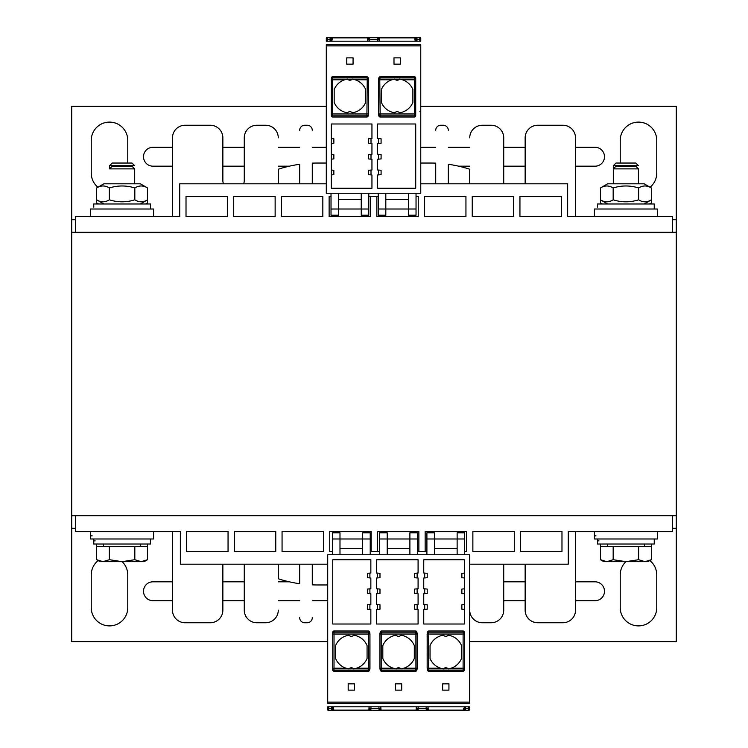 <?xml version="1.0" encoding="UTF-8"?>
<svg xmlns="http://www.w3.org/2000/svg" width="748" height="748" viewBox="0 0 748 748"><rect width="100%" height="100%" fill="white"/><g stroke="black" fill="none" stroke-linecap="round" stroke-linejoin="round"><path stroke-width="1.12" d="M326.296 183.812L179.726 183.812L179.726 216.565L75.501 216.565L75.501 232.31L71.724 232.31L71.724 515.69L75.501 515.69L75.501 531.435L180.352 531.435L180.352 564.188L327.718 564.188M469.407 564.188L568.274 564.188L568.274 531.435L672.499 531.435L672.499 515.69L676.276 515.69L676.276 528.284L676.276 232.31L672.499 232.31L672.499 216.565L567.648 216.565L567.648 183.812L420.759 183.812M575.521 147.291L595.043 147.291A9.444 9.444 0 0 1 604.487 156.734A9.444 9.444 0 0 1 595.043 166.187L575.521 166.187M525.143 166.187L503.731 166.187M469.725 166.187L458.664 166.187M420.759 147.291L435.719 147.291M448.314 147.291L469.725 147.291M503.731 147.291L525.143 147.291M97.923 187.234A18.261 18.261 0 0 1 91.247 173.106L91.247 140.362A18.261 18.261 0 0 1 109.507 122.102A18.261 18.261 0 0 1 127.768 140.362L127.768 163.036M620.232 163.036L620.232 140.362A18.261 18.261 0 0 1 638.493 122.102A18.261 18.261 0 0 1 656.753 140.362L656.753 173.106A18.261 18.261 0 0 1 650.077 187.234M172.479 166.187L152.957 166.187A9.444 9.444 0 0 1 143.513 156.734A9.444 9.444 0 0 1 152.957 147.291L172.479 147.291M289.336 166.187L278.275 166.187M244.269 166.187L222.857 166.187M222.857 147.291L244.269 147.291M278.275 147.291L299.686 147.291M312.281 147.291L326.296 147.291M71.724 219.706L75.501 219.706L71.724 219.706L71.724 232.31L71.724 106.356L326.296 106.356M676.276 232.31L676.276 106.356L420.759 106.356M676.276 219.716L672.499 219.716L676.276 219.706M172.479 600.709L152.957 600.709A9.444 9.444 0 0 1 143.513 591.266A9.444 9.444 0 0 1 152.957 581.813L172.479 581.813M222.857 581.813L244.269 581.813M278.275 581.813L289.336 581.813M327.718 600.709L312.281 600.709M299.686 600.709L278.275 600.709M244.269 600.709L222.857 600.709M649.834 560.57A18.261 18.261 0 0 1 656.753 574.894L656.753 607.638A18.261 18.261 0 0 1 638.493 625.898A18.261 18.261 0 0 1 620.232 607.638L620.232 574.894A18.261 18.261 0 0 1 625.898 561.664L606.815 561.664L613.173 559.7L625.898 561.664L638.624 559.7L644.991 561.664L625.898 561.664M122.102 561.664L134.827 559.7L141.185 561.664L103.009 561.664L109.376 559.7L122.102 561.664A18.261 18.261 0 0 1 127.768 574.894L127.768 607.638A18.261 18.261 0 0 1 109.507 625.898A18.261 18.261 0 0 1 91.247 607.638L91.247 574.894A18.261 18.261 0 0 1 98.166 560.57M575.521 581.813L595.043 581.813A9.444 9.444 0 0 1 604.487 591.266A9.444 9.444 0 0 1 595.043 600.709L575.521 600.709M503.731 581.813L525.143 581.813M525.143 600.709L503.731 600.709M676.276 528.294L672.499 528.294L676.276 528.284L676.276 641.644L469.407 641.644M71.724 515.69L71.724 641.644L327.718 641.644M71.724 528.284L75.501 528.284L71.724 528.294M234.358 551.585L275.76 551.585L275.76 531.435L234.358 531.435L234.358 551.585M282.061 531.435L282.061 551.585L323.463 551.585L323.463 531.435L282.061 531.435M370.223 551.585L371.167 551.585L371.167 531.435L329.756 531.435L329.756 551.585L332.439 551.585M417.449 551.585L418.871 551.585L418.871 531.435L377.459 531.435L377.459 551.585L379.666 551.585M464.686 551.585L466.574 551.585L466.574 531.435L425.163 531.435L425.163 551.585L426.902 551.585M472.867 531.435L472.867 551.585L514.278 551.585L514.278 531.435L472.867 531.435M520.571 531.435L520.571 551.585L561.982 551.585L561.982 531.435L520.571 531.435M186.654 531.435L186.654 551.585L228.056 551.585L228.056 531.435L186.654 531.435M672.499 515.69L75.501 515.69M513.642 196.415L472.24 196.415L472.24 216.565L513.642 216.565L513.642 196.415M465.939 216.565L465.939 196.415L424.537 196.415L424.537 216.565L465.939 216.565M378.254 196.415L376.833 196.415L376.833 216.565L418.244 216.565L418.244 196.415L416.038 196.415M331.018 196.415L329.129 196.415L329.129 216.565L370.541 216.565L370.541 196.415L368.801 196.415M322.837 216.565L322.837 196.415L281.426 196.415L281.426 216.565L322.837 216.565M275.133 216.565L275.133 196.415L233.722 196.415L233.722 216.565L275.133 216.565M227.429 216.565L227.429 196.415L186.018 196.415L186.018 216.565L227.429 216.565M561.346 216.565L561.346 196.415L519.944 196.415L519.944 216.565L561.346 216.565M75.501 232.31L672.499 232.31M657.389 216.565L657.389 209.01L594.408 209.01L594.408 216.565L594.408 212.152M90.611 212.152L90.611 216.565L90.611 209.01L153.592 209.01L153.592 216.565M153.592 531.435L153.592 538.99L90.611 538.99L90.611 531.435L90.611 535.849L92.154 535.849M657.389 531.435L657.389 538.99L594.408 538.99L594.408 531.435L594.408 535.849L595.95 535.849M654.238 209.01L654.238 203.97L597.559 203.97L597.559 207.121M150.442 209.01L150.442 203.97L93.762 203.97L93.762 207.121M598.952 540.879L597.559 540.879L597.559 538.99L597.559 544.03L654.238 544.03L654.238 538.99M150.442 538.99L150.442 544.03L93.762 544.03L93.762 538.99L93.762 540.879L95.146 540.879M131.994 163.036L112.209 163.036L109.507 165.738L134.696 165.738L131.994 163.036M96.651 544.03L96.651 559.7L103.009 561.664L100.064 561.664L96.651 559.7M147.552 544.03L147.552 559.7L141.185 561.664L144.14 561.664L147.552 559.7M635.791 163.036L616.006 163.036L613.304 165.738L638.493 165.738L635.791 163.036M600.448 544.03L600.448 559.7L606.815 561.664L603.86 561.664L600.448 559.7M651.349 544.03L651.349 559.7L644.991 561.664L647.936 561.664L651.349 559.7M134.696 168.889L131.994 166.187L112.209 166.187L109.507 168.889L134.696 168.889L134.696 183.812M96.651 546.554L109.376 546.554L109.376 559.7M109.376 546.554L147.552 546.554M134.827 546.554L134.827 559.7M140.68 544.03L140.68 546.554M638.493 168.889L635.791 166.187L616.006 166.187L613.304 168.889L638.493 168.889L638.493 183.812M600.448 546.554L613.173 546.554L613.173 559.7M613.173 546.554L651.349 546.554M638.624 546.554L638.624 559.7M644.477 544.03L644.477 546.554M98.381 203.97L96.651 202.97L98.633 203.97M145.57 203.97L147.552 202.97L147.552 199.819C143.307 202.474 139.072 202.474 134.827 199.819C126.347 202.474 117.857 202.474 109.376 199.819C105.131 202.474 100.896 202.474 96.651 199.819L96.651 202.97M602.187 203.97L600.448 202.97L602.43 203.97M649.367 203.97L651.349 202.97L651.349 199.819C647.104 202.474 642.869 202.474 638.624 199.819C630.143 202.474 621.653 202.474 613.173 199.819C608.928 202.474 604.693 202.474 600.448 199.819L600.448 202.97M103.841 183.812L140.362 183.812L147.552 187.963C143.307 185.317 139.072 185.317 134.827 187.963C126.347 185.317 117.857 185.317 109.376 187.963C105.131 185.317 100.896 185.317 96.651 187.963L103.841 183.812M103.841 203.97L96.651 199.819L96.651 187.963M147.552 187.963L147.552 199.819L140.362 203.97M134.827 187.963L134.827 199.819M109.376 187.963L109.376 199.819M607.638 183.812L644.159 183.812L651.349 187.963C647.104 185.317 642.869 185.317 638.624 187.963C630.143 185.317 621.653 185.317 613.173 187.963C608.928 185.317 604.693 185.317 600.448 187.963L607.638 183.812M607.638 203.97L600.448 199.819L600.448 187.963M651.349 187.963L651.349 199.819L644.159 203.97M638.624 187.963L638.624 199.819M613.173 187.963L613.173 199.819M326.296 163.036L317.32 163.036A125.954 125.954 0 0 0 312.281 163.139L312.281 183.185A5.04 5.04 0 0 0 312.327 183.812M299.649 183.812A5.04 5.04 0 0 0 299.686 183.185L299.686 164.279A125.954 125.954 0 0 0 278.275 169.235L278.275 183.185A5.04 5.04 0 0 0 278.321 183.812M278.321 564.188A5.04 5.04 0 0 0 278.275 564.815L278.275 578.765A125.954 125.954 0 0 0 299.686 583.721L299.686 564.815A5.04 5.04 0 0 0 299.649 564.188M312.327 564.188A5.04 5.04 0 0 0 312.281 564.815L312.281 584.861A125.954 125.954 0 0 0 317.32 584.964L327.718 584.964M469.407 578.859A125.954 125.954 0 0 0 469.725 578.765L469.725 564.815A5.04 5.04 0 0 0 469.679 564.188M469.679 183.812A5.04 5.04 0 0 0 469.725 183.185L469.725 169.235A125.954 125.954 0 0 0 448.314 164.279L448.314 183.185A5.04 5.04 0 0 0 448.351 183.812M435.673 183.812A5.04 5.04 0 0 0 435.719 183.185L435.719 163.139A125.954 125.954 0 0 0 430.68 163.036L420.759 163.036M244.269 137.847L244.269 180.67A7.555 7.555 0 0 1 243.586 183.812A7.555 7.555 0 0 0 244.269 180.67L244.269 137.847A12.594 12.594 0 0 1 256.863 125.253L265.68 125.253A12.594 12.594 0 0 1 278.275 137.847M222.857 180.67A7.555 7.555 0 0 0 223.549 183.812A7.555 7.555 0 0 1 222.857 180.67L222.857 137.847A12.594 12.594 0 0 0 210.263 125.253L185.074 125.253L210.263 125.253M172.479 137.847L172.479 216.565L172.479 137.847A12.594 12.594 0 0 1 185.074 125.253M172.479 610.153L172.479 531.435L172.479 610.153A12.594 12.594 0 0 0 185.074 622.747L210.263 622.747L185.074 622.747M222.857 610.153L222.857 564.815A5.04 5.04 0 0 1 222.904 564.188A5.04 5.04 0 0 0 222.857 564.815L222.857 610.153A12.594 12.594 0 0 1 210.263 622.747M244.269 564.815A5.04 5.04 0 0 0 244.231 564.188A5.04 5.04 0 0 1 244.269 564.815L244.269 610.153A12.594 12.594 0 0 0 256.863 622.747L265.68 622.747L256.863 622.747M278.275 610.153A12.594 12.594 0 0 1 265.68 622.747M312.281 617.708A5.04 5.04 0 0 1 307.25 622.747L304.726 622.747A5.04 5.04 0 0 1 299.686 617.708M503.731 610.153L503.731 564.815A5.04 5.04 0 0 1 503.769 564.188A5.04 5.04 0 0 0 503.731 564.815L503.731 610.153A12.594 12.594 0 0 1 491.137 622.747L482.32 622.747A12.594 12.594 0 0 1 469.725 610.153M525.143 564.815A5.04 5.04 0 0 0 525.096 564.188A5.04 5.04 0 0 1 525.143 564.815L525.143 610.153A12.594 12.594 0 0 0 537.737 622.747L562.926 622.747L537.737 622.747M575.521 610.153L575.521 531.435L575.521 610.153A12.594 12.594 0 0 1 562.926 622.747M575.521 137.847L575.521 216.565L575.521 137.847A12.594 12.594 0 0 0 562.926 125.253L537.737 125.253L562.926 125.253M525.143 137.847L525.143 183.185A5.04 5.04 0 0 1 525.096 183.812A5.04 5.04 0 0 0 525.143 183.185L525.143 137.847A12.594 12.594 0 0 1 537.737 125.253M503.731 183.185A5.04 5.04 0 0 0 503.769 183.812A5.04 5.04 0 0 1 503.731 183.185L503.731 137.847A12.594 12.594 0 0 0 491.137 125.253L482.32 125.253L491.137 125.253M469.725 137.847A12.594 12.594 0 0 1 482.32 125.253M435.719 130.292A5.04 5.04 0 0 1 440.75 125.253L443.274 125.253A5.04 5.04 0 0 1 448.314 130.292M299.686 130.292A5.04 5.04 0 0 1 304.726 125.253L307.25 125.253A5.04 5.04 0 0 1 312.281 130.292M440.75 125.253L443.274 125.253M491.137 622.747L482.32 622.747M307.25 622.747L304.726 622.747M256.863 125.253L265.68 125.253M304.726 125.253L307.25 125.253M449.127 668.703A17.008 17.008 0 0 1 448.174 668.871L447.388 668.216A3.151 3.151 0 0 0 444.19 668.216L443.405 668.871A17.008 17.008 0 0 1 442.461 668.703M447.388 668.216L444.19 668.216A3.151 3.151 0 0 0 443.405 668.871L440.563 668.216A17.008 17.008 0 0 1 430.044 658.455L430.044 645.608A17.008 17.008 0 0 1 443.405 635.202A3.151 3.151 0 0 0 448.174 635.202A17.008 17.008 0 0 1 461.535 645.608L461.535 658.455A17.008 17.008 0 0 1 451.025 668.216L448.174 668.871M464.368 669.965L464.368 668.216L464.368 669.965A1.281 1.262 90 0 1 463.106 671.236L463.106 632.172L428.454 632.172A1.262 1.234 -163.4 0 0 427.258 633.032L427.585 631.92A1.281 1.262 -73.4 0 1 428.8 631.003L428.454 670.077A1.262 1.234 163.4 0 1 427.258 669.217M451.025 668.216L464.368 668.216L464.368 632.275A1.281 1.262 -90 0 0 463.106 631.003L428.8 631.003M463.106 671.236L428.8 671.236A1.281 1.262 73.4 0 1 427.585 670.32L427.248 669.189A1.262 1.234 163.4 0 1 427.192 668.834L427.248 669.189M427.529 669.684L427.529 668.216M327.718 703.045L327.718 554.736L469.407 554.736L469.407 703.045M348.185 683.84L354.477 683.84L354.477 690.133L348.185 690.133L348.185 683.84M395.411 683.84L401.713 683.84L401.713 690.133L395.411 690.133L395.411 683.84M442.638 683.84L448.94 683.84L448.94 690.133L442.638 690.133L442.638 683.84M424.696 609.433L424.696 604.58L427.211 604.805L427.211 609.209L423.751 609.517L423.751 624.01L464.368 624.01L464.368 609.433L461.853 609.209L461.853 604.805L464.368 604.58L464.368 593.688L461.853 593.463L461.853 589.059L464.368 588.835L464.368 577.942L461.853 577.727L461.853 573.314L464.368 573.099L464.368 559.775L423.751 559.775L423.751 573.015L427.211 573.314L427.211 577.727L423.751 578.026L423.751 588.76L427.211 589.059L427.211 593.463L423.751 593.772L423.751 604.496L424.696 604.58M424.696 593.688L424.696 588.835M424.696 577.942L424.696 573.099M464.368 573.099L464.368 577.942M464.368 588.835L464.368 593.688M464.368 604.58L464.368 609.433M369.905 609.433L367.39 609.209L367.39 604.805L369.905 604.58L369.905 609.433L370.849 609.517L370.849 624.01L332.748 624.01L332.748 559.775L370.849 559.775L370.849 573.015L369.905 573.099L369.905 577.942L367.39 577.727L367.39 573.314L369.905 573.099M369.905 588.835L369.905 593.688L367.39 593.463L367.39 589.059L370.849 588.76L370.849 578.026L369.905 577.942M369.905 604.58L370.849 604.496L370.849 593.772L369.905 593.688M377.459 609.433L377.459 604.58L379.984 604.805L379.984 609.209L376.515 609.517L376.515 624.01L418.085 624.01L418.085 609.517L414.616 609.209L414.616 604.805L418.085 604.496L418.085 593.772L414.616 593.463L414.616 589.059L418.085 588.76L418.085 578.026L414.616 577.727L414.616 573.314L418.085 573.015L418.085 559.775L376.515 559.775L376.515 573.015L379.984 573.314L379.984 577.727L376.515 578.026L376.515 588.76L379.984 589.059L379.984 593.463L376.515 593.772L376.515 604.496L377.459 604.58M377.459 593.688L377.459 588.835M377.459 577.942L377.459 573.099M417.141 573.099L417.141 577.942M417.141 588.835L417.141 593.688M417.141 604.58L417.141 609.433M368.315 671.236L368.689 668.216L369.951 668.216L369.923 668.834A1.262 1.234 16.6 0 1 369.877 669.189L369.54 670.32A1.281 1.262 106.6 0 1 368.315 671.236L334.01 671.236A1.281 1.262 90 0 1 332.748 669.965L332.748 668.216L332.748 669.965M332.748 632.275L332.748 634.033L332.748 632.275A1.281 1.262 -90 0 1 334.01 631.003L368.315 631.003A1.281 1.262 -106.6 0 1 369.54 631.92L369.877 633.051A1.262 1.234 -16.6 0 1 369.923 633.406L369.877 633.051A1.262 1.234 -16.6 0 0 368.671 632.172L368.315 631.003M415.551 671.236L415.925 668.216L417.188 668.216L417.16 668.834A1.262 1.234 16.6 0 1 417.104 669.189L416.767 670.32A1.281 1.262 106.6 0 1 415.551 671.236L381.574 671.236A1.281 1.262 73.4 0 1 380.349 670.32L380.012 669.189A1.262 1.234 163.4 0 1 379.965 668.834L380.012 669.189M380.302 669.684L380.302 668.216M381.574 631.003L381.228 632.172A1.262 1.234 -163.4 0 0 380.021 633.032L380.349 631.92A1.281 1.262 -73.4 0 1 381.574 631.003L415.551 631.003A1.281 1.262 -106.6 0 1 416.767 631.92L417.104 633.051A1.262 1.234 -16.6 0 1 417.16 633.406L417.104 633.051A1.262 1.234 -16.6 0 0 415.897 632.172L415.551 631.003M416.197 632.2L416.197 634.033M368.96 632.2L368.96 634.033M327.718 709.338L327.718 709.656A0.944 0.944 0 0 0 328.662 710.6L331.495 710.6A0.944 0.944 0 0 0 332.439 709.656L332.439 710.6L331.495 710.6L331.495 708.758L328.662 708.758A0.944 0.664 0 0 1 327.718 708.085L327.718 709.656L327.718 706.795L469.407 706.795L469.407 709.656A0.944 0.944 0 0 1 468.463 710.6L464.686 710.6A1.262 1.262 0 0 1 463.423 709.338L463.423 709.029A1.262 1.262 0 0 1 464.686 707.767L464.686 710.6L426.416 710.6M333.384 710.17L418.048 710.6L418.132 708.758L426.22 708.758A0.944 0.664 -3 0 0 427.164 708.038L427.239 709.609L428.239 710.6L426.295 710.6L426.117 706.795M468.463 706.795L468.463 708.758L465.63 708.758A0.944 0.664 180 0 1 464.686 708.085L464.686 707.767M463.423 709.029L464.686 708.711L464.686 709.656A0.944 0.944 0 0 0 465.63 710.6L465.63 706.795M416.112 710.6L417.113 709.609A0.944 0.944 -177 0 0 418.048 710.6L426.304 710.6A0.944 0.944 177 0 0 427.239 709.609A0.944 0.944 90 0 1 426.304 710.6L427.239 709.609M332.439 710.6A1.262 1.262 0 0 0 333.692 709.338L332.439 708.711L332.439 709.656L332.439 708.085L332.439 709.656A0.944 0.944 0 0 1 331.495 710.6L379.068 710.6L378.881 706.795M381.013 710.6L379.068 710.6L380.012 709.609A0.944 0.944 90 0 1 379.068 710.6A0.944 0.944 177 0 0 380.012 709.609L381.013 710.6L426.295 710.6M331.495 706.795L331.495 708.758A0.944 0.664 0 0 0 332.439 708.085L332.439 708.711M333.692 709.029A1.262 1.262 0 0 0 332.439 707.767M368.876 710.6L369.877 709.609L369.961 708.038A0.944 0.664 3 0 0 370.905 708.758L371.008 706.795M369.951 710.039L369.877 709.609A0.944 0.944 0 0 0 370.821 710.6L369.877 709.609A0.944 0.944 -177 0 0 370.821 710.6L370.905 708.758L378.984 708.758A0.944 0.664 -3 0 0 379.928 708.038L380.012 709.609M417.188 710.039L417.113 709.609A0.944 0.944 0 0 0 418.048 710.6L417.113 709.609L417.188 708.038A0.944 0.664 3 0 0 418.132 708.758L418.235 706.795M327.718 709.656L327.718 709.656A0.944 0.944 0 0 0 328.662 710.6L328.662 706.795M469.407 709.656L469.407 709.656A0.944 0.944 0 0 1 468.463 710.6L468.463 708.758A0.944 0.664 180 0 0 469.407 708.085L469.407 709.656M417.449 551.65L426.902 551.65M370.223 551.65L379.666 551.65M417.449 538.99L409.895 538.99L409.895 532.8L417.449 532.8L417.449 554.736M426.902 538.99L426.902 532.8L434.457 532.8L434.457 538.99L426.902 538.99L426.902 554.736M409.895 554.736L409.895 538.99L379.666 538.99L379.666 532.8L387.221 532.8L387.221 554.736M379.666 538.99L379.666 554.736M409.895 548.443L387.221 548.443M370.223 538.99L362.668 538.99L362.668 532.8L370.223 532.8L370.223 554.736M332.439 538.99L332.439 532.8L339.994 532.8L339.994 538.99L332.439 538.99L332.439 554.736M362.668 554.736L362.668 538.99L339.994 538.99L339.994 554.736M362.668 548.443L339.994 548.443M464.686 538.99L457.131 538.99L457.131 532.8L464.686 532.8L464.686 554.736M457.131 554.736L457.131 538.99L434.457 538.99L434.457 554.736M457.131 548.443L434.457 548.443M441.488 668.478A17.008 17.008 0 0 1 440.927 668.329M450.633 668.329A17.008 17.008 0 0 1 449.875 668.534M401.891 668.703A17.008 17.008 0 0 1 400.947 668.871L400.161 668.216A3.151 3.151 0 0 0 396.964 668.216L396.178 668.871A3.151 3.151 0 0 1 400.947 668.871L403.789 668.216A17.008 17.008 0 0 0 414.308 658.455L414.308 645.608A17.008 17.008 0 0 0 400.947 635.202A3.151 3.151 0 0 1 396.178 635.202A17.008 17.008 0 0 0 382.817 645.608L382.817 658.455A17.008 17.008 0 0 0 393.326 668.216L396.178 668.871A17.008 17.008 0 0 1 395.225 668.703M394.252 668.478A17.008 17.008 0 0 1 393.691 668.329M403.406 668.329A17.008 17.008 0 0 1 402.648 668.534M354.664 668.703A17.008 17.008 0 0 1 353.711 668.871L352.925 668.216A3.151 3.151 0 0 1 353.711 668.871L356.562 668.216A17.008 17.008 0 0 0 367.072 658.455L367.072 645.608A17.008 17.008 0 0 0 353.711 635.202A3.151 3.151 0 0 1 348.942 635.202A17.008 17.008 0 0 0 335.581 645.608L335.581 658.455A17.008 17.008 0 0 0 346.1 668.216L348.942 668.871A3.151 3.151 0 0 1 349.737 668.216L348.942 668.871A17.008 17.008 0 0 1 347.998 668.703M347.025 668.478A17.008 17.008 0 0 1 346.464 668.329M356.17 668.329A17.008 17.008 0 0 1 355.422 668.534M393.326 668.216L381.2 668.216L381.228 670.077A1.262 1.234 163.4 0 1 380.021 669.217M440.563 668.216L427.164 668.216L427.248 633.051A1.262 1.234 -163.4 0 0 427.192 633.406L427.173 634.033L464.368 634.033L464.368 632.275M403.789 668.216L415.925 668.216L415.897 632.172L381.228 632.172L381.2 634.033L417.188 634.033L417.178 668.216L417.188 634.033M334.01 631.003L334.01 634.033L332.748 634.033L332.748 668.834L332.748 668.216L334.01 668.216L334.01 671.236M346.1 668.216L334.01 668.216L334.01 634.033L368.689 634.033L368.671 632.172L334.01 632.172A1.262 1.244 180 0 0 332.748 633.406L332.748 634.033M352.925 668.216A3.151 3.151 0 0 0 349.737 668.216L352.925 668.216M346.576 79.297A17.008 17.008 0 0 1 347.53 79.129L344.678 79.784A17.008 17.008 0 0 0 334.169 89.545L334.169 102.392A17.008 17.008 0 0 0 347.53 112.798A3.151 3.151 0 0 1 352.299 112.798A17.008 17.008 0 0 0 365.66 102.392L365.66 89.545A17.008 17.008 0 0 0 355.141 79.784L352.299 79.129A3.151 3.151 0 0 1 347.53 79.129L348.316 79.784A3.151 3.151 0 0 0 351.513 79.784L352.299 79.129A17.008 17.008 0 0 1 353.243 79.297M331.336 78.035L331.336 79.784L331.336 78.035A1.281 1.262 -90 0 1 332.598 76.763L332.598 115.828L367.249 115.828A1.262 1.234 16.6 0 0 368.446 114.968L368.119 116.08A1.281 1.262 106.6 0 1 366.903 116.997L367.249 77.923A1.262 1.234 -16.6 0 1 368.446 78.783M344.678 79.784L331.336 79.784L331.336 115.725A1.281 1.262 90 0 0 332.598 116.997L366.903 116.997M332.598 76.763L366.903 76.763A1.281 1.262 -106.6 0 1 368.119 77.68L368.455 78.811A1.262 1.234 -16.6 0 1 368.512 79.166L368.455 78.811M368.175 78.316L368.175 79.784M420.759 44.955L420.759 193.264L326.296 193.264L326.296 44.955M400.292 64.16L393.99 64.16L393.99 57.867L400.292 57.867L400.292 64.16M353.065 64.16L346.763 64.16L346.763 57.867L353.065 57.867L353.065 64.16M378.563 138.567L381.087 138.791L381.087 143.195L378.563 143.42L378.563 138.567L377.618 138.483L377.618 123.99L415.72 123.99L415.72 188.225L377.618 188.225L377.618 174.985L378.563 174.901L378.563 170.058L381.087 170.273L381.087 174.686L378.563 174.901M378.563 159.165L378.563 154.312L381.087 154.537L381.087 158.941L377.618 159.24L377.618 169.974L378.563 170.058M378.563 143.42L377.618 143.504L377.618 154.228L378.563 154.312M371.008 138.567L371.008 143.42L368.493 143.195L368.493 138.791L371.952 138.483L371.952 123.99L331.336 123.99L331.336 138.567L333.851 138.791L333.851 143.195L331.336 143.42L331.336 154.312L333.851 154.537L333.851 158.941L331.336 159.165L331.336 170.058L333.851 170.273L333.851 174.686L331.336 174.901L331.336 188.225L371.952 188.225L371.952 174.985L368.493 174.686L368.493 170.273L371.952 169.974L371.952 159.24L368.493 158.941L368.493 154.537L371.952 154.228L371.952 143.504L371.008 143.42M371.008 154.312L371.008 159.165M371.008 170.058L371.008 174.901M331.336 174.901L331.336 170.058M331.336 159.165L331.336 154.312M331.336 143.42L331.336 138.567M415.72 115.725L415.72 113.967L415.72 115.725A1.281 1.262 90 0 1 414.457 116.997L380.152 116.997A1.281 1.262 73.4 0 1 378.937 116.08L378.6 114.949A1.262 1.234 163.4 0 1 378.544 114.594L378.6 114.949M380.152 76.763L379.778 79.784L378.516 79.784L378.544 79.166A1.262 1.234 -163.4 0 1 378.6 78.811L378.937 77.68A1.281 1.262 -73.4 0 1 380.152 76.763L414.457 76.763A1.281 1.262 -90 0 1 415.72 78.035L415.72 79.784L415.72 78.035M379.507 115.8L379.507 113.967M420.759 38.662L420.759 41.205L326.296 41.205L326.296 38.344A0.944 0.944 0 0 1 327.241 37.4L331.962 37.83M326.296 38.662L326.296 39.915A0.944 0.664 -0 0 1 327.241 39.242L327.241 37.4A0.944 0.944 0 0 0 326.296 38.344L326.296 38.662M416.898 37.4A0.944 0.944 -90 0 1 416.982 37.4L416.982 37.4A0.944 0.944 0 0 0 416.038 38.344L416.038 37.4L416.982 37.4A0.944 0.944 0 0 0 416.038 38.344L416.038 39.915A0.944 0.664 180 0 1 416.982 39.242L419.815 39.242L419.815 41.205M415.093 37.83L331.018 37.4A1.262 1.262 0 0 1 332.28 38.662L332.28 38.971A1.262 1.262 0 0 1 331.018 40.233L331.018 37.4M368.455 38.363A0.944 0.944 -90 0 1 369.4 37.4L419.815 37.4L419.815 39.242A0.944 0.664 180 0 1 420.759 39.915M364.959 37.4L331.897 37.4M331.626 37.4L330.775 37.4M330.158 37.4L330.074 37.4A0.944 0.944 0 0 1 331.018 38.344L331.018 39.915L331.018 38.344A0.944 0.944 0 0 0 330.074 37.4L330.681 37.4M420.759 38.344L420.759 38.344A0.944 0.944 0 0 0 419.815 37.4M331.018 41.205L331.018 39.915A0.944 0.664 -0 0 0 330.074 39.242L330.092 37.4M367.642 41.205L367.464 37.4L369.409 37.4A0.944 0.944 -3 0 0 368.465 38.391L367.464 37.877L332.009 37.877M379.591 37.4L378.591 38.391A0.944 0.944 3 0 0 377.656 37.4L377.572 39.242L369.484 39.242L369.4 37.4L368.465 38.391L368.54 39.971A0.944 0.664 177 0 1 369.484 39.242L369.587 41.205M378.516 37.97L378.591 38.391A0.944 0.944 0 0 0 377.656 37.4L378.591 38.391L378.516 39.971A0.944 0.664 -177 0 0 377.572 39.242L377.469 41.205M416.038 37.4A1.262 1.262 0 0 0 414.775 38.662L414.775 38.971A1.262 1.262 0 0 0 416.038 40.233M378.254 196.35L368.801 196.35M378.254 209.01L385.809 209.01L385.809 215.2L378.254 215.2L378.254 193.264M368.801 209.01L368.801 215.2L361.247 215.2L361.247 209.01L368.801 209.01L368.801 193.264M385.809 193.264L385.809 209.01L416.038 209.01L416.038 215.2L408.483 215.2L408.483 193.264M416.038 209.01L416.038 193.264M385.809 199.557L408.483 199.557M331.018 209.01L338.573 209.01L338.573 215.2L331.018 215.2L331.018 193.264M338.573 193.264L338.573 209.01L361.247 209.01L361.247 193.264M338.573 199.557L361.247 199.557M354.215 79.522A17.008 17.008 0 0 1 354.776 79.671M393.813 79.297A17.008 17.008 0 0 1 394.757 79.129L395.542 79.784A3.151 3.151 0 0 1 394.757 79.129L391.915 79.784A17.008 17.008 0 0 0 381.396 89.545L381.396 102.392A17.008 17.008 0 0 0 394.757 112.798A3.151 3.151 0 0 1 399.526 112.798A17.008 17.008 0 0 0 412.887 102.392L412.887 89.545A17.008 17.008 0 0 0 402.377 79.784L399.526 79.129A17.008 17.008 0 0 1 400.479 79.297M401.452 79.522A17.008 17.008 0 0 1 402.013 79.671M399.526 79.129A3.151 3.151 0 0 1 398.74 79.784L399.526 79.129M395.542 79.784A3.151 3.151 0 0 0 398.74 79.784L395.542 79.784M414.457 116.997L414.457 113.967L415.72 113.967L415.72 79.166L415.72 79.784L414.457 79.784L414.457 77.923A1.262 1.244 -0 0 1 415.72 79.166M391.915 79.784L379.778 79.784L380.152 116.997M355.141 79.784L368.54 79.784L368.455 114.949A1.262 1.234 16.6 0 0 368.512 114.594L368.53 113.967L331.336 113.967L331.336 115.725M464.368 668.834L464.368 668.216L464.368 668.834A1.262 1.244 0 0 1 463.106 670.077L428.454 670.077L428.8 671.236M463.106 631.003L463.106 632.172A1.262 1.244 -0 0 1 464.368 633.406L464.368 634.033L464.368 633.406M327.718 702.101L469.407 702.101M332.439 709.338L331.495 709.338M327.718 703.298L469.407 703.298M463.704 710.123L428.239 710.123L428.062 706.795M464.368 709.029L464.686 709.656M464.368 709.338L463.423 709.338M332.439 709.656L333.692 709.338M333.384 708.197L333.384 706.795M333.421 710.123L368.876 710.123L369.054 706.795M416.29 706.795L416.112 710.123L381.013 710.123L380.835 706.795M380.928 670.04L380.928 668.216M428.155 670.04L428.155 668.216M400.161 668.216L396.964 668.216M417.094 669.217A1.262 1.234 16.6 0 1 415.897 670.077L381.228 670.077L381.574 671.236M379.937 634.033L380.012 633.051A1.262 1.234 -163.4 0 0 379.965 633.406L379.937 634.033L381.2 634.033L381.2 668.216L379.937 668.216L379.937 634.033L379.937 668.216M369.867 669.217A1.262 1.234 16.6 0 1 368.671 670.077L334.01 670.077A1.262 1.244 180 0 1 332.748 668.834M369.877 669.189L369.951 634.033L368.689 634.033L368.689 668.216L356.562 668.216M348.316 79.784L351.513 79.784M331.336 79.166L331.336 79.784L331.336 79.166A1.262 1.244 180 0 1 332.598 77.923L367.249 77.923L366.903 76.763M332.598 116.997L332.598 115.828A1.262 1.244 180 0 1 331.336 114.594L331.336 113.967L331.336 114.594M420.759 45.899L326.296 45.899M416.038 38.662L416.982 38.662M420.759 44.702L326.296 44.702M416.982 37.4L416.982 41.205M327.241 41.205L327.241 39.242L330.074 39.242L330.074 41.205M331.018 39.289L332.28 38.971M332.28 38.662L331.336 38.971L331.018 38.344M379.414 41.205L379.591 37.877L415.056 37.877M415.093 39.803L415.093 41.205M367.549 77.96L367.549 79.784M420.759 110.788A0.944 0.477 180 0 1 419.815 111.265M331.962 41.205L331.962 39.803M416.038 38.344L414.775 38.662M415.72 38.662L416.038 39.289M415.72 38.971L414.775 38.971M378.61 78.783A1.262 1.234 -163.4 0 1 379.806 77.923L414.457 77.923L414.457 76.763M402.377 79.784L414.457 79.784L414.457 113.967L378.516 113.967L378.525 79.784L378.516 113.967M415.72 113.967L415.72 114.594A1.262 1.244 0 0 1 414.457 115.828L379.806 115.828A1.262 1.234 163.4 0 1 378.61 114.968M109.507 168.889L109.507 165.738M613.304 183.812L613.304 165.738M103.523 546.554L103.523 544.03M607.32 546.554L607.32 544.03M145.813 203.97L147.552 202.97M649.619 203.97L651.349 202.97M427.164 634.033L427.164 668.216M417.104 669.189L417.188 668.216M369.951 668.216L369.951 634.033M368.54 113.967L368.54 79.784M326.296 39.915L326.296 38.344M378.6 78.811L378.516 79.784"/></g></svg>
